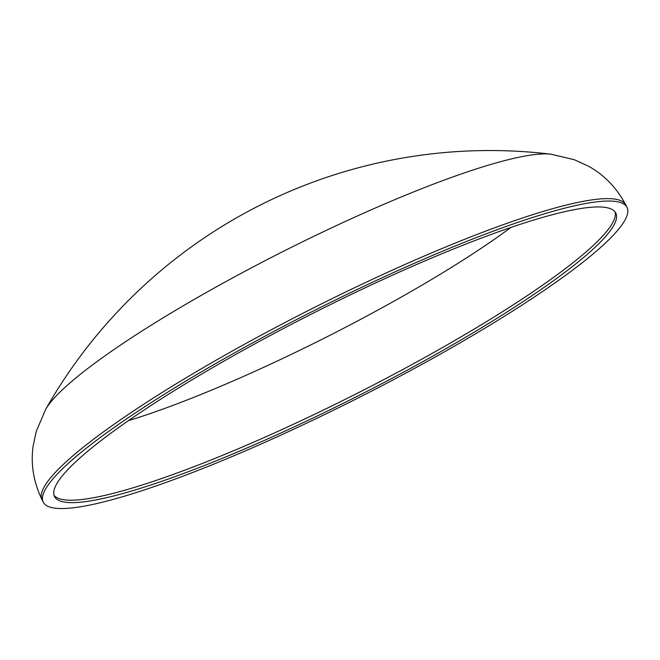 <?xml version="1.0" encoding="UTF-8"?>
<svg xmlns="http://www.w3.org/2000/svg" width="660" height="660" viewBox="0 0 660 660"><rect width="100%" height="100%" fill="white"/><g stroke="black" fill="none" stroke-linecap="round" stroke-linejoin="round"><path stroke-width="0.99" d="M110.781 496.683A314.399 47.033 -26.8 0 1 54.516 496.551A314.399 47.033 -26.8 0 1 235.537 354.56A314.399 47.033 -26.8 0 1 559.507 212.899A314.399 47.033 -26.8 0 1 615.772 213.032A314.399 47.033 -26.8 0 1 434.75 355.022A314.399 47.033 -26.8 0 1 110.781 496.683M509.528 159.374A290.037 43.387 -26.8 0 1 550.852 154.184L550.852 154.184A510.592 510.592 0 0 0 45.672 409.365L45.672 409.365A290.037 43.387 -26.8 0 1 237.996 275.014A290.037 43.387 -26.8 0 1 509.528 159.374M568.483 207.224A326.98 48.914 -26.8 0 1 627 207.364A326.98 48.914 -26.8 0 1 438.735 355.03A326.98 48.914 -26.8 0 1 101.805 502.359A326.98 48.914 -26.8 0 1 43.288 502.219A326.98 48.914 -26.8 0 1 231.553 354.552A326.98 48.914 -26.8 0 1 568.483 207.224M510.865 227.461A282.892 42.322 -26.8 0 1 128.378 420.667M615.054 211.885A314.399 47.033 -26.8 0 1 429.742 354.733A314.399 47.033 -26.8 0 1 109.56 494.266A314.399 47.033 -26.8 0 1 54.021 495.281M43.288 502.219L42.067 499.81A326.98 48.914 -26.8 0 1 230.332 352.135A326.98 48.914 -26.8 0 1 567.262 204.814A326.98 48.914 -26.8 0 1 625.779 204.955C616.885 188.001 604.469 175.09 588.53 166.221L574.258 159.695L550.852 154.184M627 207.364L625.779 204.955M42.067 499.81C33.701 482.592 30.682 464.937 33 446.845L36.217 431.483L45.672 409.365"/></g></svg>
